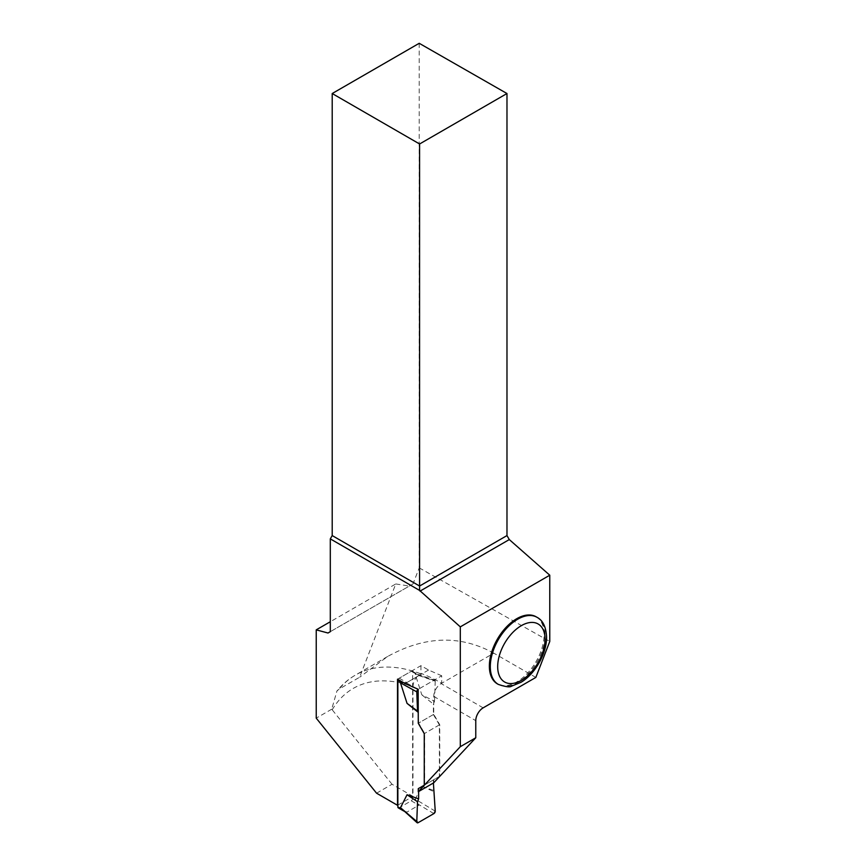 <?xml version="1.0" encoding="UTF-8"?>
<svg xmlns="http://www.w3.org/2000/svg" width="866" height="866" viewBox="0 0 866 866"><rect width="100%" height="100%" fill="white"/><g stroke="black" fill="none" stroke-linecap="round" stroke-linejoin="round"><path stroke-width="0.65" stroke-dasharray="4.33 3.25" d="M398.273 807.859A1.959 1.126 120 0 0 399.248 807.762L411.253 800.823A1.959 1.126 120 0 0 412.638 798.43L412.638 672.048A1.959 1.126 120 0 0 412.238 671.161A1.959 1.126 120 0 0 411.253 671.247L399.248 678.186A1.959 1.126 120 0 0 398.111 679.529M411.253 671.247L418.7 675.123L417.65 674.311L415.258 674.343L421.818 694.846L434.505 701.265L433.401 704.101L421.818 694.846M418.624 788.439L433.401 779.909L433.401 783.005L433.401 779.909L418.624 788.439L418.624 791.535L418.624 788.439L424.6 784.986L424.6 733.426L418.624 723.067L433.401 714.537L433.401 704.101M433.401 714.537L439.387 724.896L439.387 776.456L433.401 779.909M433.401 790.344L421.818 786.231L415.258 799.166L418.852 805.207L406.847 812.146L403.275 810.738M418.624 723.067L418.278 712.361M418.852 675.642L406.847 682.57L403.361 682.56M424.6 784.986L439.387 776.456M439.387 724.896L424.6 733.426M435.241 811.139L415.258 799.166M433.866 813.607L418.7 804.525M421.818 786.231L434.505 791.914M418.159 822.678L405.797 811.972M376.558 793.191L392.027 784.26L412.985 796.363L412.985 686.597C413.396 681.131 415.864 676.811 420.378 673.661L420.952 673.337A171.436 98.973 60 0 1 441.714 683.252L441.714 675.772L418.278 689.304L433.866 680.308L418.7 675.123M433.866 680.308A1.959 1.126 -60 0 1 434.721 680.156A1.959 1.126 -60 0 1 435.241 681.174L415.258 674.343M435.241 681.174L434.505 701.265M417.141 688.806L405.797 682.57M397.862 805.088L412.985 796.363M392.027 784.26L331.721 709.2L336.917 691.057L339.093 689.087L359.661 677.212L395.762 583.955L330.303 621.745M535.837 677.428L493.815 653.17L441.13 683.577A10.446 6.03 120 0 0 433.747 696.383L433.747 714.342L439.733 724.701L439.733 776.261L433.747 779.714L433.747 782.799M493.815 653.17C460.257 634.767 424.87 635.871 387.665 656.471L359.661 677.212M331.721 709.2L316.231 718.141M536.119 616.787A38.721 22.354 -60 0 1 536.119 661.505A38.721 22.354 -60 0 1 497.387 683.859M395.762 583.955L409.347 586.055L327.998 633.014M419.209 43.3L419.209 567.869L412.985 583.955L409.347 586.055M419.209 567.869L549.769 641.446M412.985 583.955L330.303 631.682M441.714 675.772L428.551 670.035L420.952 665.651L397.516 679.182M428.551 670.035L405.115 683.566M433.747 714.342L418.278 723.272M439.733 724.701L424.253 733.632M439.733 776.261L424.253 785.191M433.747 779.714L418.278 788.645M420.952 665.651L420.952 673.337M412.638 798.43L416.167 800.465M412.638 672.048L416.167 674.084M411.253 800.823L418.852 805.207M399.248 807.762L406.847 812.146M399.248 678.186L406.847 682.57M420.378 673.661A171.436 98.973 -120 0 0 355.417 675.09A171.436 98.973 -120 0 0 339.093 689.087M332.187 709.817A160.989 92.943 60 0 1 412.985 686.597M433.747 696.383L475.77 720.642M483.152 707.847L441.13 683.577M537.039 617.317A38.721 22.354 -60 0 1 545.06 635.049A38.721 22.354 -60 0 1 528.152 674.019A38.721 22.354 -60 0 1 498.307 684.389M412.238 671.161L417.921 674.441M417.65 674.311L434.721 680.156M387.665 656.471L355.417 675.09C348.349 679.193 342.178 684.508 336.906 691.046"/><path stroke-width="1.3" d="M398.111 679.529A1.959 1.126 120 0 0 397.862 680.589L397.862 806.96A1.959 1.126 120 0 0 398.273 807.859L403.275 810.738M400.482 807.697L418.159 822.678L433.866 813.607L435.241 811.139L433.401 783.005L435.241 811.139A1.959 1.126 120 0 1 433.866 813.607L418.159 822.678A1.959 1.126 -60 0 1 417.076 822.7A1.959 1.126 -60 0 1 416.773 821.802L417.52 801.721L418.624 798.874L407.042 794.761L400.482 807.697L417.076 822.7M416.773 821.802L417.52 801.721L418.624 798.874L418.624 791.535L418.624 798.874M418.278 712.361L407.042 703.376L400.482 682.873L403.361 682.56M403.957 811.139L402.614 810.175M407.042 703.376L417.52 711.073L416.773 691.837A1.959 1.126 120 0 1 418.159 689.368L418.278 723.272L424.253 733.632L424.253 785.191L418.278 788.645L418.278 791.73L433.747 782.799L475.77 737.767L475.77 720.642A10.446 6.03 120 0 1 483.152 707.847L535.837 677.428L549.769 641.446L549.769 575.208L460.301 626.865L460.301 746.698L418.278 791.73M417.52 711.073L418.278 712.144M418.159 689.368L417.141 688.806M407.042 794.761L417.52 801.721M416.773 691.837L400.482 682.873M330.303 621.745L316.231 629.863L316.231 718.141L376.558 793.191L397.516 805.293L397.516 679.182L405.115 683.566L418.278 689.304M316.231 629.863L327.998 633.014L330.303 631.682L330.303 538.879L419.588 590.417L460.301 626.865M475.77 737.767L460.301 746.698M489.366 666.127A38.721 22.354 -60 0 1 506.274 627.157A38.721 22.354 -60 0 1 536.119 616.787L537.039 617.317A38.721 22.354 -60 0 0 507.195 627.688A38.721 22.354 -60 0 0 490.297 666.668A38.721 22.354 -60 0 0 498.307 684.389L497.387 683.859A38.721 22.354 -60 0 1 489.366 666.127M332.208 93.528L419.588 143.983L506.978 93.528L419.209 43.3L332.208 93.528L332.208 535.578L419.588 586.033L506.978 535.578L509.295 539.572L549.769 575.208M419.999 591.132L509.295 539.572M419.588 590.417L419.588 143.983M506.978 93.528L506.978 535.578M330.303 538.879L332.208 535.578M397.862 680.589L401.391 682.614M397.862 806.96L401.391 808.996M545.06 639.314A33.503 19.344 120 0 0 509.522 636.142A33.503 19.344 120 0 0 509.522 683.512A33.503 19.344 120 0 0 545.06 639.314M498.307 684.389C505.582 686.835 509.955 687.442 511.449 686.208L521.029 682.289C534.506 674.484 546.706 654.09 546.587 637.181C546.078 626.995 542.895 620.37 537.039 617.317"/></g></svg>

